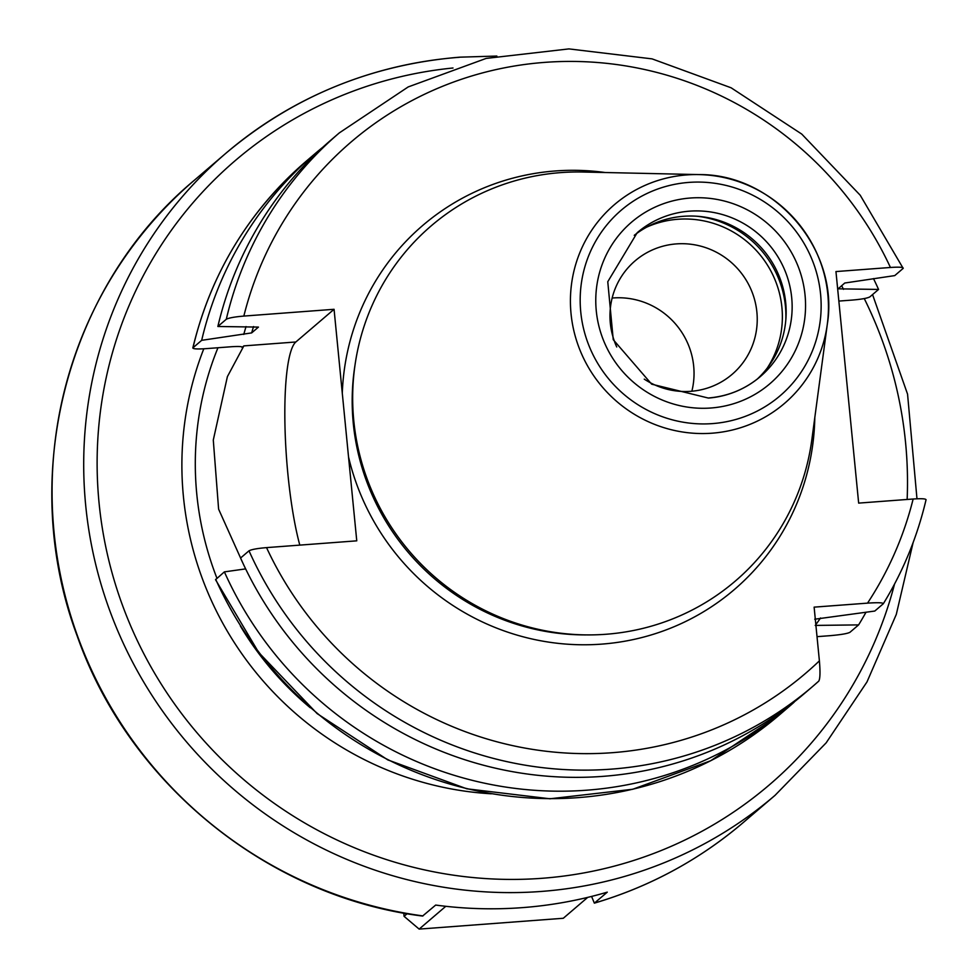 <?xml version="1.0" encoding="UTF-8"?>
<svg xmlns="http://www.w3.org/2000/svg" width="978" height="978" viewBox="0 0 978 978"><rect width="100%" height="100%" fill="white"/><g stroke="black" fill="none" stroke-linecap="round" stroke-linejoin="round"><path stroke-width="1.47" d="M913.122 542.558L896.288 614.428L866.997 681.91L826.153 742.852L775.041 795.346A422.447 412.423 -130.6 0 1 541.286 891.447A422.447 412.423 -130.6 0 1 118.069 631.543A422.447 412.423 -130.6 0 1 225.747 153.387L194.121 180.441C66.076 287.055 17.433 476.775 77.14 635.822C128.754 783.72 268.253 896.912 422.582 916.056L435.675 905.066A422.447 412.423 -130.6 0 0 522.362 907.633A422.447 412.423 -130.6 0 0 607.277 892.156L594.355 903.146L591.58 896.435M587.68 897.401L563.291 918.269L419.146 929.1L445.797 906.3M407.154 913.684L404.073 916.325L419.146 929.1M403.755 913.085L404.073 916.325M818.794 681.091L812.852 686.299A364.171 355.54 -130.6 0 0 818.782 681.104L818.794 681.091C820.139 678.744 820.346 671.996 819.393 660.859L814.124 607.142L867.535 603.133A349.611 341.322 49.4 0 0 913.146 499.012C922.095 498.438 926.337 498.743 925.885 499.929L926.068 499.672C917.352 536.726 903.11 571.396 883.354 603.695L874.797 611.042L814.723 619.221M913.146 499.012L858.66 503.108L835.958 271.566L890.432 267.471C899.393 266.884 903.648 267.19 903.183 268.375L894.748 275.6L844.76 283.021L837.889 289.036M242.202 347.214L242.055 347.434C242.605 346.493 239.133 346.261 231.676 346.713L205.747 348.669C196.786 349.244 192.532 348.938 192.996 347.752L201.676 340.332L251.664 332.899L258.449 327.092L217.862 326.481L226.297 319.256A364.171 355.54 -130.6 0 1 339.329 132.886L408.193 86.932L486.127 58.423L568.915 48.9L652.069 58.876L731.104 87.788L801.752 134.084L860.224 195.245L903.183 268.375M837.975 288.828L878.562 289.439L869.882 296.872C867.376 298.217 861.52 299.28 852.351 300.063L838.855 301.077M248.999 550.81L240.564 558.035A364.171 355.54 -130.6 0 0 804.417 693.524L812.852 686.299A364.171 355.54 -130.6 0 1 248.999 550.81C251.493 549.465 257.336 548.401 266.542 547.619L356.762 540.834L348.535 456.946A239.622 233.95 49.4 0 0 601.69 644.123A239.622 233.95 -130.6 0 0 814.808 417.533M605.162 172.519A239.622 233.95 -130.6 0 0 555.296 170.967A239.622 233.95 49.4 0 0 342.288 393.193L334.06 309.292L295.845 341.982A117.262 20.636 -94.3 0 0 284.928 424A117.262 20.636 -94.3 0 0 299.806 545.125M226.297 319.256C228.803 317.923 234.647 316.86 243.84 316.077L334.06 309.292M245.637 568.89L224.378 571.873L215.539 579.697L258.669 652.436L317.129 713.598L387.789 759.894L466.824 788.806L549.966 798.781L632.754 789.258L710.688 760.75L779.552 714.796A364.171 355.54 49.4 0 1 215.698 579.306M242.165 347.068A313.192 305.759 -130.6 0 0 242.055 347.434L243.852 345.894L227.397 376.616L213.29 440.051L218.607 509.147L242.483 562.24M192.813 348.009L192.996 347.752A364.171 355.54 49.4 0 1 306.028 161.382C248.595 211.297 210.869 273.498 192.813 348.009M342.288 393.193L348.535 456.946M560.651 172.617A233.803 228.253 -130.6 0 1 582.876 172.03L699.209 174.597A130.795 127.702 49.4 0 0 686.776 174.915A130.795 127.702 49.4 0 0 571.042 313.706A130.795 127.702 49.4 0 0 712.094 433.193A130.795 127.702 49.4 0 0 827.302 324.293A130.795 127.702 49.4 0 0 699.209 174.597C774.686 173.925 839.637 249.83 827.302 324.293L811.85 439.623A233.803 228.253 -130.6 0 1 605.908 634.27A233.803 228.253 49.4 0 1 353.779 420.699A233.803 228.253 49.4 0 1 560.651 172.617M634.257 235.319A94.683 92.445 49.4 0 1 683.598 216.285A94.683 92.445 -130.6 0 1 777.644 272.691A94.683 92.445 -130.6 0 1 757.253 379.085M644.257 379.134A74.658 72.885 49.4 0 0 690.823 391.31A74.658 72.885 -130.6 0 0 732.131 374.329A74.658 72.885 -130.6 0 0 751.165 289.83A74.658 72.885 -130.6 0 0 676.373 243.901A74.658 72.885 49.4 0 0 635.064 260.882A74.658 72.885 49.4 0 0 616.727 346.958M612.142 298.046A74.658 72.885 49.4 0 1 613.182 297.96A74.658 72.885 -130.6 0 1 691.862 391.224M866.031 612.191A364.171 355.54 -130.6 0 1 858.611 624.893L849.931 632.314C847.364 633.646 840.53 634.783 829.442 635.724L817.021 636.654M867.535 603.133C878.354 602.424 883.586 602.656 883.232 603.829M858.611 624.893L815.224 625.419M794.16 701.96L794.16 702.18A364.171 355.54 -130.6 0 1 788.231 707.363A364.171 355.54 -130.6 0 1 224.378 571.873M201.676 340.332A364.171 355.54 -130.6 0 1 314.708 153.949A364.171 355.54 -130.6 0 1 322.911 147.152M873.488 278.583A364.171 355.54 -130.6 0 1 878.562 289.439M820.579 617.974A327.214 319.451 -130.6 0 1 815.835 624.575M243.766 334.427A327.214 319.451 -130.6 0 1 246.04 326.566M841.655 285.674A327.214 319.451 -130.6 0 1 843.488 289.341M217.862 326.481A364.171 355.54 -130.6 0 1 330.894 140.111L339.329 132.886M594.575 903.024A422.447 412.423 49.4 0 0 743.414 822.4C699.514 859.784 649.832 886.704 594.355 903.146M194.121 180.441A422.447 412.423 49.4 0 0 71.284 617.436A422.447 412.423 49.4 0 0 422.985 915.921M496.848 56.052L459.746 57.176C371.188 64.499 293.192 96.578 225.747 153.387A422.447 412.423 -130.6 0 1 459.501 57.286M864.259 298.559A410.784 401.053 -130.6 0 1 907.144 499.465M894.552 584.025A410.784 401.053 -130.6 0 1 542.069 878.293A410.784 401.053 -130.6 0 1 99.573 507.839A410.784 401.053 -130.6 0 1 453.01 67.995M203.791 348.791A324.843 317.141 49.4 0 0 491.335 793.794M217.96 347.74A313.192 305.759 49.4 0 0 216.945 578.242M240.38 626.054A313.192 305.759 49.4 0 0 310.319 707.791M890.432 267.471A349.611 341.322 49.4 0 0 544.648 62.384A349.611 341.322 49.4 0 0 243.84 316.077M266.542 547.619A349.611 341.322 49.4 0 0 819.393 660.859M295.845 341.982L243.852 345.894M355.038 364.916A230.881 225.417 49.4 0 0 586.042 634.905M688.842 182.409A122.152 119.255 49.4 0 0 580.761 312.019A122.152 119.255 49.4 0 0 712.485 423.596A122.152 119.255 49.4 0 0 820.566 293.987A122.152 119.255 49.4 0 0 688.842 182.409M710.957 407.997A106.333 103.815 49.4 0 0 805.053 295.16A106.333 103.815 49.4 0 0 690.37 198.021A106.333 103.815 49.4 0 0 596.274 310.845A106.333 103.815 49.4 0 0 710.957 407.997M708.439 398.083A94.683 92.445 49.4 0 0 760.309 376.591A94.683 92.445 49.4 0 0 784.442 269.415A94.683 92.445 49.4 0 0 689.576 211.162A94.683 92.445 49.4 0 0 637.191 232.703L607.766 281.737L613.243 339.672L651.666 384.171L708.17 398.009C727.925 396.371 745.309 389.232 760.309 376.591M697.473 216.285A99.059 96.712 -130.6 0 1 785.847 319.561M646.813 227.092A96.492 94.206 49.4 0 1 677.852 219.268A96.492 94.206 -130.6 0 1 768.353 266.566A96.492 94.206 -130.6 0 1 767.339 367.948M253.546 326.554A320.833 313.229 49.4 0 0 251.664 332.899M775.041 795.346L743.414 822.4M872.559 294.586L907.56 394.158L916.973 498.792M314.708 153.949L306.028 161.382M788.231 707.363L779.552 714.796"/></g></svg>
